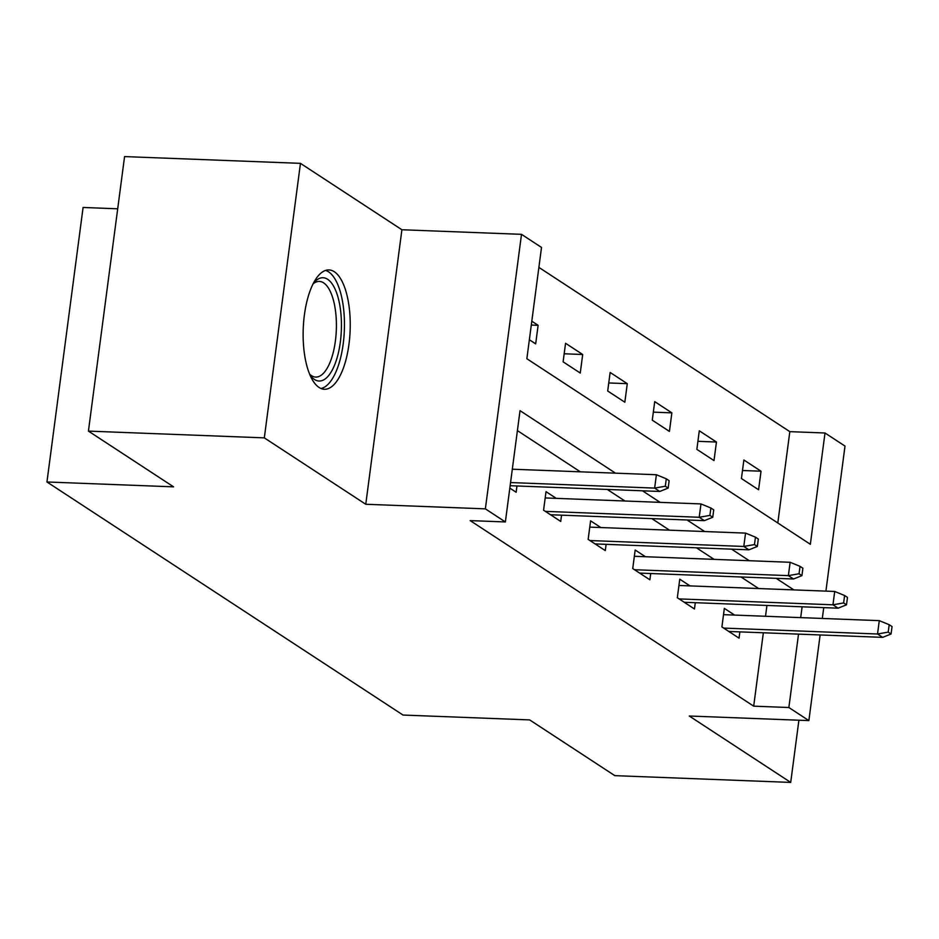 <?xml version="1.0" encoding="UTF-8"?>
<svg xmlns="http://www.w3.org/2000/svg" width="939" height="939" viewBox="0 0 939 939"><rect width="100%" height="100%" fill="white"/><g stroke="black" fill="none" stroke-linecap="round" stroke-linejoin="round"><path stroke-width="1.41" d="M334.296 271.723A59.72 23.463 92.2 0 0 328.979 269.927A59.72 23.463 92.2 0 0 303.661 321.795A59.72 23.463 92.2 0 0 319.06 387.467A59.72 23.463 92.2 0 0 324.389 389.274A59.72 23.463 92.2 0 0 349.707 337.394A59.72 23.463 92.2 0 0 334.296 271.723M777.797 522.976L789.828 431.647L825.005 432.996L845.006 446.084L825.909 591.124M117.692 208.798L83.09 207.46L46.95 481.977L403.019 715.049L529.666 719.908L614.822 775.649L790.708 782.41L798.901 720.225M46.95 481.977L173.586 486.848L88.43 431.107L124.57 156.59L300.457 163.351L264.317 437.867L365.764 504.266L485.369 508.856L521.509 234.339L541.51 247.438L526.861 358.733L810.345 544.28L825.005 432.996M365.764 504.266L401.904 229.75L300.457 163.351M401.904 229.75L521.509 234.339M789.828 431.647L538.892 267.392M88.43 431.107L264.317 437.867M529.361 339.73L535.676 343.862L538.117 325.317L531.803 321.185M563.107 361.82L580.255 373.041L582.696 354.496L565.56 343.275L563.107 361.82M607.697 391L624.834 402.221L627.275 383.675L610.139 372.454L607.697 391M652.276 420.179L669.425 431.4L671.866 412.855L654.718 401.634L652.276 420.179M696.855 449.358L714.004 460.579L716.445 442.034L699.297 430.813L696.855 449.358M741.434 478.538L758.583 489.759L761.024 471.214L743.876 459.993L741.434 478.538M615.526 473.174L520.03 410.66L505.37 521.955L470.193 520.605L753.688 706.163L763.348 632.78M765.52 616.266L766.94 605.444M758.665 588.542L741.012 576.98M714.086 559.362L696.433 547.801M669.507 530.183L651.854 518.621M624.928 501.003L607.275 489.442M580.337 471.824L517.401 430.614M509.83 488.116L516.145 492.247L516.966 485.979M556.252 498.363L546.017 491.66L543.575 510.206L560.724 521.427L561.545 515.159M600.831 527.542L590.596 520.84L588.154 539.385L605.303 550.606L606.125 544.338M645.422 556.721L635.175 550.019L632.733 568.564L649.882 579.797L650.715 573.518M690.001 585.901L679.766 579.199L677.324 597.744L694.461 608.977L695.294 602.697M734.58 615.08L724.345 608.378L721.903 626.923L739.04 638.156L739.873 631.877M820.134 634.964L808.866 720.6L689.261 716.011L790.708 782.41M808.866 720.6L788.866 707.513L798.526 634.13M753.688 706.163L788.866 707.513M505.37 521.955L485.369 508.856M823.738 607.627L822.318 618.449M793.842 589.892L776.189 578.342M749.263 560.712L731.61 549.162M704.684 531.533L687.031 519.971M660.105 502.353L642.452 490.792M800.697 617.616L802.117 606.805M531.298 325.058L538.117 325.317M564.175 353.78L582.696 354.496M608.754 382.959L627.275 383.675M653.333 412.139L671.866 412.855M697.912 441.318L716.445 442.034M742.491 470.509L761.024 471.214M665.317 486.226L668.169 488.092L669.143 480.674L666.291 478.808L665.317 486.226L654.636 488.092L659.777 491.461L510.147 485.709M510.558 482.564L654.636 488.092L656.396 474.735L512.318 469.207M666.291 478.808L656.396 474.735M659.777 491.461L668.169 488.092M313.356 283.32A51.68 20.306 -87.8 0 1 314.178 282.357A51.68 20.306 -87.8 0 1 341.057 315.269A51.68 20.306 -87.8 0 1 332.782 369.039A51.68 20.306 -87.8 0 1 310.586 375.741A51.68 20.306 -87.8 0 1 309.847 374.72M309.624 374.156A47.854 18.803 92.2 0 0 315.704 377.067A47.854 18.803 92.2 0 0 336.056 316.185A47.854 18.803 92.2 0 0 319.377 281.43A47.854 18.803 92.2 0 0 313.086 283.86M320.974 388.5A59.333 23.311 92.2 0 0 344.014 313.18A59.333 23.311 92.2 0 0 325.516 270.432M709.896 515.405L712.748 517.283L713.722 509.854L710.87 507.987L709.896 515.405L699.215 517.272L704.356 520.64L550.489 514.736M545.348 511.368L699.215 517.272L700.975 503.926L545.195 497.94M710.87 507.987L700.975 503.926M704.356 520.64L712.748 517.283M754.475 544.585L757.327 546.463L758.313 539.033L755.449 537.167L754.475 544.585L743.794 546.451L748.935 549.82L595.068 543.916M589.927 540.547L743.794 546.451L745.554 533.106L589.774 527.119M755.449 537.167L745.554 533.106M748.935 549.82L757.327 546.463M799.054 573.764L801.918 575.642L802.892 568.224L800.028 566.346L799.054 573.764L788.373 575.63L793.514 578.999L639.647 573.095M634.506 569.727L788.373 575.63L790.133 562.285L634.353 556.299M800.028 566.346L790.133 562.285M793.514 578.999L801.918 575.642M843.633 602.944L846.497 604.822L847.471 597.404L844.607 595.526L843.633 602.944L832.952 604.81L838.104 608.179L684.226 602.275M679.085 598.906L832.952 604.81L834.712 591.464L678.932 585.478M844.607 595.526L834.712 591.464M838.104 608.179L846.497 604.822M888.212 632.123L891.076 634.001L892.05 626.583L889.198 624.705L888.212 632.123L877.531 634.001L882.683 637.358L728.805 631.454M723.664 628.085L877.531 634.001L879.291 620.644L723.511 614.658M889.198 624.705L879.291 620.644M882.683 637.358L891.076 634.001"/></g></svg>

